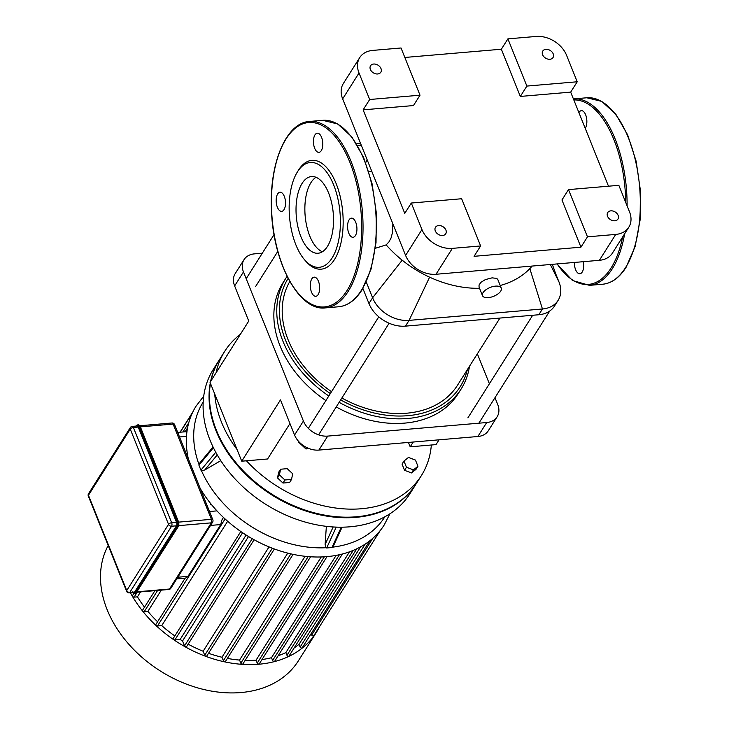 <?xml version="1.0" encoding="UTF-8"?>
<svg xmlns="http://www.w3.org/2000/svg" width="729" height="729" viewBox="0 0 729 729"><rect width="100%" height="100%" fill="white"/><g stroke="black" fill="none" stroke-linecap="round" stroke-linejoin="round"><path stroke-width="1.09" d="M355.415 235.585A9.605 4.629 85.1 0 1 353.073 237.289A9.605 4.629 85.1 0 1 347.642 228.104A9.605 4.629 85.1 0 1 351.442 218.135A9.605 4.629 85.1 0 1 356.454 224.66A9.605 4.629 85.1 0 1 355.415 235.585M321.571 137.316A9.605 4.629 85.1 0 1 322.546 147.048A9.605 4.629 85.1 0 1 318.928 152.361A9.605 4.629 85.1 0 1 313.506 143.176A9.605 4.629 85.1 0 1 317.297 133.207A9.605 4.629 85.1 0 1 321.571 137.316M277.676 193.923A9.605 4.629 85.1 0 1 280.027 192.219A9.605 4.629 85.1 0 1 285.449 201.395A9.605 4.629 85.1 0 1 281.658 211.364A9.605 4.629 85.1 0 1 276.646 204.84A9.605 4.629 85.1 0 1 277.676 193.923M311.529 292.183A9.605 4.629 85.1 0 1 310.545 282.451A9.605 4.629 85.1 0 1 314.163 277.148A9.605 4.629 85.1 0 1 319.594 286.324A9.605 4.629 85.1 0 1 315.803 296.293A9.605 4.629 85.1 0 1 311.529 292.183M297.168 172.308L298.261 170.522A54.62 26.308 85.1 0 1 336.033 183.325A54.62 26.308 85.1 0 1 334.529 259.478A54.62 26.308 85.1 0 1 306.025 261.447L304.649 259.87A52.597 25.333 85.1 0 1 297.168 172.308A52.597 25.333 85.1 0 1 333.545 184.637A52.597 25.333 85.1 0 1 332.096 257.975A52.597 25.333 85.1 0 1 304.649 259.87M322.373 251.76A38.482 18.535 85.1 0 1 305.141 215.729A38.482 18.535 85.1 0 1 316.022 177.293A38.482 18.535 85.1 0 0 310.946 182.633A38.482 18.535 85.1 0 0 305.916 221.908A38.482 18.535 85.1 0 0 322.373 251.76M327.449 246.42A38.482 18.535 85.1 0 1 318.054 253.245A38.482 18.535 85.1 0 1 296.311 216.477A38.482 18.535 85.1 0 1 311.511 176.555A38.482 18.535 85.1 0 1 331.604 202.68A38.482 18.535 85.1 0 1 327.449 246.42M585.214 128.304A9.605 4.629 -94.9 0 0 585.633 114.772A9.605 4.629 -94.9 0 0 581.359 110.662A9.605 4.629 -94.9 0 0 578.89 112.576M574.37 262.449A9.605 4.629 -94.9 0 0 575.591 269.639A9.605 4.629 -94.9 0 0 579.865 273.749A9.605 4.629 -94.9 0 0 583.364 261.684M129.161 592.868A2.524 1.221 -94.9 0 0 129.78 592.422A2.524 1.868 -147.7 0 1 126.737 590.536A2.524 1.185 158.1 0 0 126.6 591.292A2.524 2.524 0 0 0 129.161 592.868L134.018 592.449A2.524 1.221 -94.9 0 0 134.637 592.003L176.445 525.819A2.524 1.221 -94.9 0 0 176.518 522.31L138.228 427.057A2.524 1.221 -94.9 0 0 137.107 425.973L132.241 426.392A2.524 2.524 0 0 0 130.318 427.558A2.524 1.868 32.3 0 0 130.254 429.099A2.524 1.185 -21.9 0 1 133.371 427.467A2.524 1.221 -94.9 0 0 132.241 426.392M415.448 460.063L417.945 466.278L413.452 469.877L406.463 467.262L403.966 461.047L408.459 457.447L415.448 460.063M413.452 469.877L411.53 472.93L416.022 469.33L417.945 466.278M411.53 472.93L404.54 470.314L406.463 467.262M404.54 470.314L402.043 464.091L403.966 461.047M291.536 479.427L284.911 479.992L279.435 474.889L280.583 469.23L287.208 468.656L292.684 473.759L291.536 479.427L289.613 482.48L282.98 483.045L284.911 479.992M282.98 483.045L277.503 477.942L279.435 474.889M277.503 477.942L278.651 472.274L280.583 469.23M240.379 334.31A116.312 86.031 32.3 0 0 224.696 351.36L219.611 359.415A116.312 86.031 32.3 0 0 210.954 380.893M210.471 383.408A116.312 86.031 32.3 0 0 287.053 502.655A116.312 86.031 32.3 0 0 416.286 483.646L421.38 475.59A116.312 86.031 32.3 0 0 431.34 445.009M224.696 351.36A116.312 86.031 32.3 0 0 216.039 372.838M214.718 393.988A116.312 86.031 32.3 0 0 237.062 449.547M246.429 460.792A116.312 86.031 32.3 0 0 421.38 475.59M177.703 432.406L186.961 431.65M210.262 503.074A1.267 0.939 32.3 0 0 211.547 504.668M186.342 443.323L186.369 443.287A1.267 0.939 32.3 0 0 186.396 444.271M223.466 517.444L221.88 520.023L220.696 524.561L187.982 576.357L185.594 578.079M133.945 593.324L132.623 595.42A1.267 0.939 32.3 0 0 134.109 597.133L137.444 596.851L140.569 591.893M137.444 596.851A106.197 78.55 32.3 0 0 144.506 607.148M185.102 578.188L155.997 624.27A1.267 0.939 32.3 0 0 157.482 625.983L161.738 625.619A106.197 78.55 32.3 0 0 174.842 635.943M154.922 590.672L142.72 609.982A1.267 0.939 32.3 0 0 144.205 611.695L147.896 611.376L161.328 590.125M147.896 611.376A106.197 78.55 32.3 0 0 157.573 621.764M130.4 592.759A111.255 82.286 32.3 0 0 258.822 664.237A111.255 82.286 32.3 0 0 316.258 632.535L298.371 660.848A111.255 82.286 -147.7 0 1 240.934 692.55A111.255 82.286 -147.7 0 1 129.899 645.457A111.255 82.286 -147.7 0 1 108.193 545.511M316.258 632.535A111.255 82.286 32.3 0 0 319.557 626.612M245.126 660.392A106.197 78.55 32.3 0 0 256.052 660.182L257.219 663.089A1.267 0.939 32.3 0 0 259.387 663.663L327.011 556.619M310.581 556.783L242.994 663.782A1.267 0.939 -147.7 0 1 240.816 663.199L239.559 660.073A106.197 78.55 32.3 0 1 227.375 658.396M293.094 554.359L225.553 661.294A1.267 0.939 -147.7 0 1 223.375 660.711L221.981 657.248A106.197 78.55 32.3 0 1 208.512 653.275M274.396 548.983L206.908 655.818A1.267 0.939 -147.7 0 1 204.731 655.234L203.127 651.243A106.197 78.55 32.3 0 1 188.146 644.172M254.102 539.752L186.706 646.459A1.267 0.939 -147.7 0 1 184.528 645.876L182.551 640.955A106.197 78.55 32.3 0 1 180.145 639.47L246.11 535.031M240.807 531.514L173.411 638.203A1.267 0.939 32.3 0 0 174.896 639.916L180.145 639.47M311.155 633.647L311.702 635.014A1.267 0.939 32.3 0 0 313.88 635.597L380.292 530.457M294.179 647.881A106.197 78.55 32.3 0 0 299.008 644.345L300.12 647.097A1.267 0.939 32.3 0 0 302.289 647.671L369.794 540.8M278.159 655.736A106.197 78.55 32.3 0 0 285.877 652.573L286.962 655.28A1.267 0.939 32.3 0 0 289.14 655.863L356.754 548.809M261.984 659.554A106.197 78.55 32.3 0 0 271.498 657.713L272.619 660.483A1.267 0.939 32.3 0 0 274.787 661.066L342.42 553.994M161.738 625.619L227.658 521.253M248.516 536.526L182.551 640.955M360.591 546.85L299.008 644.345M269.037 546.905L203.127 651.243M349.528 551.807L285.877 652.573M287.755 553.12L221.981 657.248M305.114 556.3L239.559 660.073M336.142 555.389L271.498 657.713M321.252 556.956L256.052 660.182M389.915 513.781L384.219 524.944A111.255 82.286 -147.7 0 1 329.508 556.364A111.255 82.286 -147.7 0 1 200.247 488.503M188.355 458.915A111.255 82.286 -147.7 0 1 196.092 406.108L203.728 396.175M342.083 527.185L333.18 546.513L331.95 547.525L326.647 547.98L325.927 547.725L325.107 544.508L326.364 526.347M219.429 359.698A116.312 86.031 32.3 0 0 219.247 359.989L213.278 369.43A116.312 86.031 32.3 0 0 231.995 475.49A116.312 86.031 32.3 0 0 349.911 526.803A116.312 86.031 32.3 0 0 409.962 493.661L415.922 484.22A116.312 86.031 32.3 0 0 416.104 483.938M220.778 460.664L204.749 469.995L201.477 470.688L200.922 470.141L198.926 465.175L199.354 463.507L213.05 446.986M210.289 382.962A116.312 86.031 32.3 0 0 355.88 517.362A116.312 86.031 32.3 0 0 415.922 484.22M219.247 359.989A116.312 86.031 32.3 0 0 210.59 381.477M234.638 285.932L243.468 271.944A20.23 14.963 -147.7 0 1 244.033 259.633L235.194 273.621A20.23 14.963 32.3 0 0 234.638 285.932L248.753 321.052L210.043 382.342L241.736 461.193L267.57 458.988L289.96 423.549M408.44 442.439L410.199 446.813L436.033 444.608L439.058 439.824M241.736 461.193L280.455 399.902L294.571 435.022A20.23 14.963 32.3 0 0 318.892 450.085L327.731 436.097L486.699 422.528A20.23 14.963 -147.7 0 0 497.142 416.76A20.23 14.963 -147.7 0 0 497.707 404.449L494.982 397.688M489.396 383.791L477.349 353.829M243.468 271.944L303.41 421.043L294.571 435.022M318.892 450.085L477.869 436.507A20.23 14.963 32.3 0 0 488.312 430.748L497.142 416.76M327.731 436.097A20.23 14.963 -147.7 0 1 303.41 421.043M244.033 259.633A20.23 14.963 -147.7 0 1 254.476 253.865L262.303 253.2M413.225 442.029L410.199 446.813M359.023 72.991A25.287 18.699 -147.7 0 1 359.725 57.6A25.287 18.699 -147.7 0 1 372.774 50.401L401.032 47.986L420.013 95.198L413.471 105.559L363.133 109.86L369.676 99.499L359.023 72.991L342.657 98.889A25.287 18.699 32.3 0 1 343.359 83.507L359.725 57.6M628.799 227.211A25.287 18.699 -147.7 0 1 615.741 234.419L599.384 260.317A25.287 18.699 32.3 0 0 612.433 253.109L628.799 227.211A25.287 18.699 -147.7 0 0 629.501 211.82L618.839 185.321L568.502 189.613L587.483 236.834L580.94 247.186L474.078 256.316L480.621 245.955L452.354 248.37A25.287 18.699 -147.7 0 1 421.954 229.544L405.597 255.442L342.657 98.889M421.954 229.544L411.302 203.036L404.759 213.397L363.133 109.86M599.384 260.317L435.997 274.268L452.354 248.37M405.597 255.442A25.287 18.699 32.3 0 0 435.997 274.268M570.679 92.136L520.333 96.438L501.352 49.226L507.903 38.865L536.161 36.45A25.287 18.699 -147.7 0 1 566.561 55.276L577.222 81.776L570.679 92.136L608.487 186.205M480.621 245.955L461.639 198.744L411.302 203.036M435.313 230.975A6.069 4.492 -147.7 0 1 435.486 227.284A6.069 4.492 -147.7 0 1 443.013 226.728A6.069 4.492 -147.7 0 1 445.747 233.763A6.069 4.492 -147.7 0 1 440.398 235.276A6.069 4.492 -147.7 0 1 435.313 230.975M580.94 247.186L561.959 199.974L568.502 189.613M507.903 38.865L526.876 86.077L577.222 81.776M526.876 86.077L520.333 96.438M369.676 99.499L420.013 95.198M404.841 57.463L501.352 49.226M615.741 234.419L587.483 236.834M607.53 216.267A6.069 4.492 -147.7 0 1 607.704 212.576A6.069 4.492 -147.7 0 1 615.23 212.021A6.069 4.492 -147.7 0 1 617.964 219.055A6.069 4.492 -147.7 0 1 612.615 220.577A6.069 4.492 -147.7 0 1 607.53 216.267M370.387 69.455A6.069 4.492 -147.7 0 1 370.551 65.756A6.069 4.492 -147.7 0 1 378.078 65.209A6.069 4.492 -147.7 0 1 380.811 72.244A6.069 4.492 -147.7 0 1 375.471 73.757A6.069 4.492 -147.7 0 1 370.387 69.455M542.604 54.748A6.069 4.492 -147.7 0 1 542.768 51.057A6.069 4.492 -147.7 0 1 550.295 50.501A6.069 4.492 -147.7 0 1 553.029 57.536A6.069 4.492 -147.7 0 1 547.689 59.049A6.069 4.492 -147.7 0 1 542.604 54.748M500.212 285.486A98.615 72.936 32.3 0 0 529.837 268.618A98.615 72.936 32.3 0 0 532.152 266.058M556.099 274.787L558.952 281.877A30.345 22.444 -147.7 0 1 558.113 300.348A30.345 22.444 -147.7 0 1 542.449 308.987L409.087 320.377A30.345 22.444 -147.7 0 1 372.601 297.787L366.259 281.995M375.389 248.27L386.17 244.889A98.615 72.936 32.3 0 0 402.189 260.198A98.615 72.936 32.3 0 0 429.609 277.175A98.615 72.936 32.3 0 0 479.545 288.301M367.097 159.669A98.615 72.936 32.3 0 0 365.73 162.676M368.828 171.661L371.817 171.424M392.858 223.748L392.539 232.314L391.072 237.964L388.985 241.864L386.17 244.889M558.113 300.348L554.477 306.098A30.345 22.444 -147.7 0 1 538.813 314.746L405.452 326.136A30.345 22.444 -147.7 0 1 368.965 303.546L362.887 288.429M482.498 295.655L479.053 287.071L479.053 284.948L480.994 282.269L485.396 279.581L492.093 277.849L496.722 278.396L497.816 279.526L501.27 288.11A10.115 4.757 -21.9 0 1 493.661 296.293A10.115 4.757 -21.9 0 1 482.498 295.655A10.115 4.757 -21.9 0 1 483.054 292.639A10.115 4.757 -21.9 0 1 492.859 286.579A10.115 4.757 -21.9 0 1 501.27 288.11M467.335 369.694A101.65 75.187 -147.7 0 1 340.671 399.92M330.328 393.56A101.65 75.187 -147.7 0 1 288.128 278.405M287.08 276.346A103.673 76.682 32.3 0 0 285.841 278.232A103.673 76.682 32.3 0 0 328.806 395.975M339.14 402.335A103.673 76.682 32.3 0 0 461.147 388.958A103.673 76.682 32.3 0 0 469.503 366.259M289.805 281.494A98.615 72.936 32.3 0 0 288.11 339.796A98.615 72.936 32.3 0 0 331.531 391.655M341.874 398.016A98.615 72.936 32.3 0 0 457.593 385.103L499.948 318.063M285.841 278.232L282.934 282.834A103.673 76.682 32.3 0 0 325.899 400.576M336.233 406.946A103.673 76.682 32.3 0 0 458.24 393.56L461.147 388.958M298.443 441.218L298.307 441.874L305.888 448.936L309.251 448.645M298.598 441.4L298.307 441.874M306.754 447.57L305.888 448.936M347.013 290.543A92.547 44.578 85.1 0 1 272.509 222.463A92.547 44.578 85.1 0 1 330.119 131.256A92.547 44.578 85.1 0 1 347.013 290.543M348.234 291.299A93.558 45.061 85.1 0 1 325.389 307.893C299.045 311.474 272.774 262.267 271.452 209.451C269.265 163.141 286.233 122.609 309.47 121.461A93.558 45.061 85.1 0 1 358.322 184.956A93.558 45.061 85.1 0 1 348.234 291.299M309.47 121.461L322.719 120.331A93.558 45.061 85.1 0 1 371.571 183.826A93.558 45.061 85.1 0 1 361.484 290.16A93.558 45.061 85.1 0 1 338.639 306.763L325.389 307.893M625.546 267.616A93.558 45.061 85.1 0 1 602.701 284.219C611.695 283.299 619.486 277.667 626.065 267.333L635.141 246.53L640.089 220.076L640.436 190.652L636.153 161.264L627.669 134.911L615.841 114.262L601.771 101.413L586.781 97.777A93.558 45.061 85.1 0 1 635.633 161.282A93.558 45.061 85.1 0 1 625.546 267.616M624.662 233.754A93.558 45.061 85.1 0 1 612.296 268.746A93.558 45.061 85.1 0 1 589.46 285.349L602.701 284.219M573.404 98.925L573.541 98.907A93.558 45.061 85.1 0 1 627.095 205.842M622.639 236.961A92.547 44.578 85.1 0 1 611.084 267.999A92.547 44.578 85.1 0 1 557.175 263.916M573.805 99.928A92.547 44.578 85.1 0 1 625.71 202.398M136.569 592.276L178.359 526.393L178.468 521.873A3.034 1.458 -94.9 0 1 178.377 526.083L178.104 526.538A3.536 1.704 85.1 0 0 178.204 521.627L177.32 521.7L139.029 426.438L139.913 426.365L178.496 521.718L140.205 426.465L138.337 424.852A3.536 1.704 85.1 0 1 139.913 426.365L178.368 521.636M140.068 426.374A3.034 1.458 -94.9 0 0 139.494 425.581M135.43 593.351L136.296 592.723A3.536 1.704 85.1 0 1 135.43 593.351L134.546 593.424A3.536 1.704 -94.9 0 0 135.412 592.795L134.801 592.422A3.034 1.458 85.1 0 1 133.216 592.522M176.609 526.238L178.104 526.538L136.296 592.723L135.412 592.795L177.22 526.611A3.536 1.704 -94.9 0 0 177.32 521.7L176.7 522.028A3.034 1.458 85.1 0 1 176.609 526.238L134.801 592.422M138.41 426.766L139.029 426.438A3.536 1.704 -94.9 0 0 137.462 424.925A3.536 1.704 -94.9 0 0 136.596 425.554L136.314 426.009A3.034 1.458 85.1 0 1 138.41 426.766L176.7 522.028M133.389 592.695A3.536 1.704 -94.9 0 0 134.546 593.424L132.687 591.811M140.369 426.875L173.11 424.078L211.401 519.33L178.641 522.128M171.989 422.993A2.524 1.221 85.1 0 1 173.11 424.078A2.524 1.185 -21.9 0 1 174.55 424.57A2.524 2.524 0 0 0 171.989 422.993L139.822 425.745M176.518 522.31L171.661 522.729A2.524 1.185 158.1 0 0 168.545 524.351A2.524 1.868 32.3 0 0 171.588 526.238A2.524 1.221 -94.9 0 0 171.661 522.729L133.371 427.467L138.228 427.057M178.705 525.627L211.328 522.839L169.52 589.023L137.043 591.802M211.401 519.33A2.524 1.221 85.1 0 1 211.328 522.839A2.524 1.868 32.3 0 0 212.631 522.119A2.524 2.524 0 0 0 212.841 519.832A2.524 1.185 158.1 0 0 211.401 519.33M168.9 589.479A2.524 2.524 0 0 0 170.823 588.303A2.524 1.868 -147.7 0 1 169.52 589.023A2.524 1.221 85.1 0 1 168.9 589.479L136.779 592.221M88.309 496.039A2.524 1.185 -21.9 0 1 88.446 495.283A2.524 1.868 -147.7 0 1 88.519 493.743A2.524 2.524 0 0 0 88.309 496.039L126.6 591.292M130.254 429.099L168.545 524.351L126.737 590.536L88.446 495.283L130.254 429.099M134.637 592.003L129.78 592.422L171.588 526.238L176.445 525.819M179.525 436.963L186.487 436.361M216.96 510.874L209.496 511.512M187.982 576.357L177.821 577.231M210.544 525.427L220.696 524.561M134.109 597.133L137.234 592.176M157.482 625.983L225.088 518.948M144.205 611.695L157.628 590.435M324.341 556.819L257.219 663.089M339.422 554.714L272.619 660.483M353.228 550.386L286.962 655.28M365.165 544.107L300.12 647.097M184.528 645.876L252.225 538.704M372.783 538.33L311.702 635.014M188.747 422.802L182.961 431.96M223.375 660.711L290.862 553.867M240.816 663.199L308.157 556.601M204.731 655.234L272.336 548.208M174.896 639.916L242.602 532.744M326.647 547.98L336.233 527.113M333.171 526.958L325.107 544.508M341.29 527.195L331.95 547.525M325.927 547.725A107.445 79.47 -147.7 0 1 201.477 470.688M198.926 464.327A107.445 79.47 -147.7 0 1 203.181 402.025M384.866 516.779A107.445 79.47 -147.7 0 1 332.697 547.151M198.926 465.175L213.406 447.724M204.749 469.995L217.251 454.923M215.757 452.272L200.922 470.141M486.699 422.528L477.869 436.507M529.837 268.618L542.449 308.987L538.813 314.746M429.609 277.175L409.087 320.377L405.452 326.136M361.493 145.736L357.72 145.709M402.189 260.198L372.601 297.787L368.965 303.546M550.322 264.509L558.952 281.877M322.719 120.331L337.709 123.966L351.779 136.815L363.607 157.455L372.091 183.808L376.374 213.205L376.027 242.62L371.07 269.074L362.003 289.878C355.424 300.211 347.633 305.843 338.639 306.763M573.541 98.907L586.781 97.777M589.46 285.349L572.465 280.483L556.91 263.944M138.337 424.852L136.104 426.055M88.519 493.743L130.318 427.558M174.55 424.57L212.841 519.832M212.631 522.119L170.823 588.303M185.184 578.179L176.764 578.899M180.254 432.188L192.237 413.225M185.111 431.778L187.563 427.896M192.802 412.031L180.054 432.206M356.599 143.832L360.49 143.23M556.081 274.733L552.29 264.335M318.6 434.849L389.113 323.229M308.34 428.379L378.807 316.814M478.871 423.194L549.712 311.037M467.9 417.835L532.68 315.265M255.606 286.533L277.785 251.423M246.192 278.715L274.058 234.592"/></g></svg>
